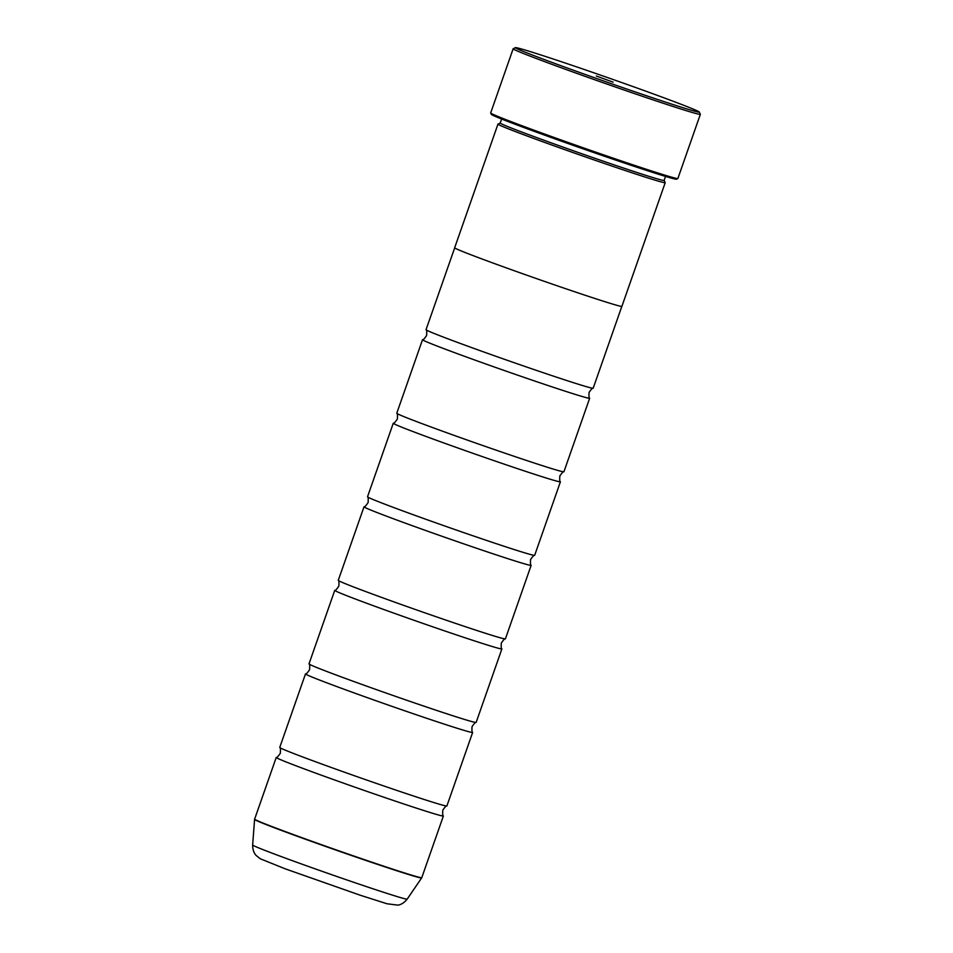 <?xml version="1.0" encoding="UTF-8"?>
<svg xmlns="http://www.w3.org/2000/svg" width="953" height="953" viewBox="0 0 953 953"><rect width="100%" height="100%" fill="white"/><g stroke="black" fill="none" stroke-linecap="round" stroke-linejoin="round"><path stroke-width="1.43" d="M621.832 306.401L593.183 388.205A88.546 2.049 -160.7 0 1 593.135 388.252C592.837 387.585 591.491 388.967 589.085 392.398C588.823 396.591 589.014 398.509 589.657 398.163A88.546 2.049 -160.7 0 1 589.669 398.235L563.926 471.759A88.546 2.049 -160.7 0 1 563.878 471.795C563.58 471.127 562.234 472.509 559.828 475.952C559.566 480.133 559.756 482.063 560.4 481.718A88.546 2.049 -160.7 0 1 560.412 481.789L534.669 555.313A88.546 2.049 -160.7 0 1 534.621 555.349C534.323 554.682 532.977 556.064 530.571 559.506C530.309 563.688 530.499 565.606 531.143 565.272A88.546 2.049 -160.7 0 1 531.155 565.332L505.412 638.855A88.546 2.049 -160.7 0 1 505.352 638.903C505.066 638.236 503.72 639.618 501.314 643.049C501.052 647.242 501.242 649.16 501.886 648.814A88.546 2.049 -160.7 0 1 501.897 648.886L476.155 722.41A88.546 2.049 -160.7 0 1 476.095 722.445C475.809 721.778 474.463 723.16 472.057 726.603C471.783 730.784 471.973 732.714 472.628 732.369A88.546 2.049 -160.7 0 1 472.64 732.44L446.886 805.964A88.546 2.049 -160.7 0 1 446.838 806C446.552 805.333 445.194 806.715 442.8 810.157C442.526 814.338 442.716 816.256 443.371 815.923A88.546 2.049 -160.7 0 1 443.383 815.982A88.546 2.049 -160.7 0 1 403.607 803.903A88.546 2.049 -160.7 0 1 318.743 774.241A88.546 2.049 -160.7 0 1 276.239 757.456A88.546 2.049 -160.7 0 1 276.287 757.409C276.573 758.076 277.931 756.694 280.325 753.263C280.599 749.07 280.408 747.152 279.753 747.486A88.546 2.049 -160.7 0 1 279.741 747.426L305.496 673.902A88.546 2.049 -160.7 0 1 305.544 673.854C305.842 674.533 307.188 673.14 309.594 669.709C309.856 665.516 309.665 663.598 309.022 663.943A88.546 2.049 -160.7 0 1 308.998 663.872L334.753 590.348A88.546 2.049 -160.7 0 1 334.801 590.312C335.099 590.979 336.445 589.597 338.851 586.155C339.113 581.973 338.923 580.043 338.279 580.389A88.546 2.049 -160.7 0 1 338.267 580.329L364.01 506.805A88.546 2.049 -160.7 0 1 364.058 506.758C364.356 507.425 365.702 506.043 368.108 502.612C368.37 498.419 368.18 496.501 367.536 496.835A88.546 2.049 -160.7 0 1 367.524 496.775L393.267 423.251A88.546 2.049 -160.7 0 1 393.315 423.203C393.613 423.882 394.959 422.489 397.365 419.058C397.627 414.877 397.437 412.947 396.793 413.292A88.546 2.049 -160.7 0 1 396.782 413.221L422.524 339.697A88.546 2.049 -160.7 0 1 422.584 339.661C422.87 340.328 424.216 338.946 426.622 335.504C426.884 331.322 426.694 329.404 426.051 329.738A88.546 2.049 -160.7 0 1 426.039 329.678L454.688 247.863M472.64 732.44A88.546 2.049 -160.7 0 1 432.865 720.349A88.546 2.049 -160.7 0 1 348 690.687A88.546 2.049 -160.7 0 1 305.496 673.902M501.897 648.886A88.546 2.049 -160.7 0 1 462.134 636.807A88.546 2.049 -160.7 0 1 377.257 607.144A88.546 2.049 -160.7 0 1 334.753 590.348M531.155 565.332A88.546 2.049 -160.7 0 1 491.391 553.252A88.546 2.049 -160.7 0 1 406.526 523.59A88.546 2.049 -160.7 0 1 364.01 506.805M560.412 481.789A88.546 2.049 -160.7 0 1 520.648 469.698A88.546 2.049 -160.7 0 1 435.783 440.036A88.546 2.049 -160.7 0 1 393.267 423.251M589.669 398.235A88.546 2.049 -160.7 0 1 549.905 386.156A88.546 2.049 -160.7 0 1 465.04 356.493A88.546 2.049 -160.7 0 1 422.524 339.697M559.149 60.98A97.409 2.263 19.3 0 0 515.454 47.65A97.409 2.263 19.3 0 0 561.246 65.817A97.409 2.263 19.3 0 0 655.521 98.79A97.409 2.263 19.3 0 0 699.264 112.025A97.409 2.263 19.3 0 0 651.578 93.275A97.409 2.263 19.3 0 0 559.149 60.98M699.264 112.025L700.348 114.277A99.172 2.299 -160.7 0 1 700.348 114.336A99.172 2.299 -160.7 0 1 655.807 100.804A99.172 2.299 -160.7 0 1 560.757 67.58A99.172 2.299 -160.7 0 1 513.155 48.782A99.172 2.299 -160.7 0 1 513.19 48.734L515.454 47.65M613.113 82.149L596.304 76.026L613.113 82.149M677.833 178.545L676.487 179.188A98.111 2.275 -160.7 0 1 632.47 165.762A98.111 2.275 -160.7 0 1 539.374 133.241A98.111 2.275 -160.7 0 1 491.343 114.36L490.688 113.002A99.172 2.299 19.3 0 0 539.243 132.098A99.172 2.299 19.3 0 0 633.34 164.964A99.172 2.299 19.3 0 0 677.833 178.545A99.172 2.299 19.3 0 0 677.881 178.497L700.348 114.336M513.155 48.782L490.676 112.942A99.172 2.299 19.3 0 0 490.688 113.002M665.528 176.424L664.122 180.439A86.83 2.013 -160.7 0 1 625.132 168.586A86.83 2.013 -160.7 0 1 541.912 139.507A86.83 2.013 -160.7 0 1 500.218 123.032L501.623 119.03M664.134 180.415L665.206 182.642A88.605 2.049 -160.7 0 1 665.206 182.69A88.605 2.049 -160.7 0 1 625.418 170.599A88.605 2.049 -160.7 0 1 540.506 140.925A88.605 2.049 -160.7 0 1 497.966 124.128A88.605 2.049 -160.7 0 1 498.002 124.093L500.23 123.02M446.838 806A88.546 2.049 -160.7 0 1 407.122 793.873A88.546 2.049 -160.7 0 1 323.27 764.58A88.546 2.049 -160.7 0 1 279.753 747.486M497.966 124.128L454.664 247.78A88.605 2.049 19.3 0 0 497.204 264.577A88.605 2.049 19.3 0 0 582.116 294.251A88.605 2.049 19.3 0 0 621.904 306.342L665.206 182.69M476.095 722.445A88.546 2.049 -160.7 0 1 436.379 710.33A88.546 2.049 -160.7 0 1 352.527 681.038A88.546 2.049 -160.7 0 1 309.022 663.943M505.352 638.903A88.546 2.049 -160.7 0 1 465.636 626.776A88.546 2.049 -160.7 0 1 381.784 597.483A88.546 2.049 -160.7 0 1 338.279 580.389M534.621 555.349A88.546 2.049 -160.7 0 1 494.905 543.222A88.546 2.049 -160.7 0 1 411.041 513.929A88.546 2.049 -160.7 0 1 367.536 496.835M563.878 471.795A88.546 2.049 -160.7 0 1 524.162 459.68A88.546 2.049 -160.7 0 1 440.298 430.387A88.546 2.049 -160.7 0 1 396.793 413.292M593.135 388.252A88.546 2.049 -160.7 0 1 553.419 376.125A88.546 2.049 -160.7 0 1 469.555 346.832A88.546 2.049 -160.7 0 1 426.051 329.738M407.181 899.132C402.702 904.79 398.175 905.076 397.854 905.136L387.025 903.766L360.377 895.272L285.304 868.862L260.3 858.784L256.202 855.52C255.976 855.27 252.616 852.232 252.652 845.013A81.875 1.894 19.3 0 0 292.166 860.595A81.875 1.894 19.3 0 0 370.419 887.946A81.875 1.894 19.3 0 0 407.181 899.132L421.643 877.939A88.51 2.049 -160.7 0 1 381.903 865.848A88.51 2.049 -160.7 0 1 297.288 836.281A88.51 2.049 -160.7 0 1 254.57 819.425L254.63 819.151A88.546 2.049 19.3 0 0 297.133 835.936A88.546 2.049 19.3 0 0 382.01 865.598A88.546 2.049 19.3 0 0 421.774 877.677L443.383 815.982M254.63 819.151L276.239 757.456M252.652 845.013L254.57 819.425"/></g></svg>
